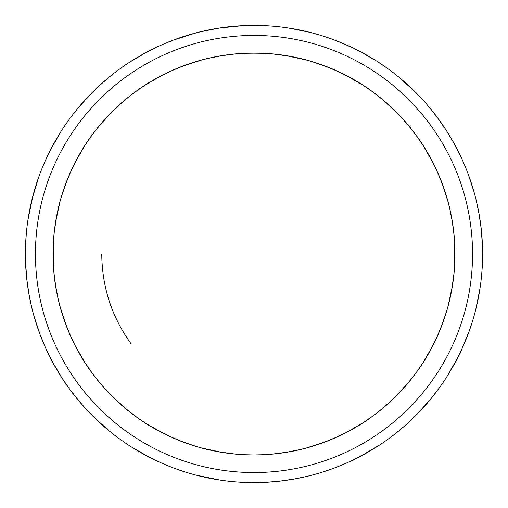 <?xml version="1.0" encoding="UTF-8"?>
<svg xmlns="http://www.w3.org/2000/svg" width="508" height="508" viewBox="0 0 508 508"><rect width="100%" height="100%" fill="white"/><g stroke="black" fill="none" stroke-linecap="round" stroke-linejoin="round"><path stroke-width="0.76" d="M375.298 93.764L377.336 95.333M439.134 175.806L440.144 178.257M414.236 375.298L412.667 377.336M332.194 439.134L329.743 440.144M132.702 414.236L130.664 412.667M68.866 332.194L67.856 329.743M93.764 132.702L95.333 130.664M175.806 68.866L178.257 67.856M384.791 101.416L386.791 103.149M443.757 187.814L445.433 192.843M406.584 384.791L404.851 386.791M320.186 443.757L315.157 445.433M123.209 406.584L121.209 404.851M64.243 320.186L62.567 315.157M101.416 123.209L103.149 121.209M187.814 64.243L192.843 62.567M394.265 110.077L396.151 111.944M447.44 199.517L448.139 202.051M397.923 394.265L396.056 396.151M308.483 447.44L305.949 448.139M204.324 448.729L201.955 448.113M113.735 397.923L111.849 396.056M60.56 308.483L59.861 305.949M110.077 113.735L111.944 111.849M199.517 60.56L202.051 59.861M201.619 31.483L198.774 32.169M315.468 62.662L317.792 63.424M402.787 118.904L404.616 120.948M450.399 211.398L450.964 214.084M445.338 315.468L444.576 317.792M389.096 402.787L387.052 404.616M296.602 450.399L293.916 450.964M192.729 445.402L190.208 444.576M105.213 389.096L103.384 387.052M78.321 400.272L80.734 403.117M57.601 296.602L57.036 293.916M62.662 192.532L63.424 190.208M39.484 174.993L38.227 178.505M118.904 105.213L120.948 103.384M107.728 78.321L104.921 80.696M211.398 57.601L214.084 57.036M242.78 25.673L219.399 28.035L199.454 32.004M406.095 122.638L410.051 127.368M410.762 128.251L412.394 130.308M451.396 216.287L452.463 222.364M452.634 223.482L453.015 226.079M482.467 246.132L481.216 228.873L478.917 213.112M478.65 211.703L478.047 208.604M477.977 208.255L477.831 207.556M463.29 345.948L464.401 343.376M447.713 375.374L457.346 358.445L461.537 349.847L469.246 330.994M385.362 406.095L380.632 410.051M379.749 410.762L377.692 412.394M389.274 438.277L391.528 436.607M400.361 429.603L401.911 428.301M291.713 451.396L285.636 452.463M284.518 452.634L281.921 453.015M287.839 480.079L289.516 479.825M265.22 482.327L279.127 481.216L294.888 478.917M296.297 478.65L299.396 478.047M299.745 477.977L300.444 477.831M175.101 468.554L177.006 469.246M101.905 385.362L97.949 380.632M97.238 379.749L95.606 377.685M52.026 361.074L61.874 377.876L69.793 389.369L79.699 401.911M56.604 291.713L55.537 285.636M55.366 284.518L54.985 281.921M27.921 287.839L28.15 289.338M25.533 261.868L26.784 279.127L29.083 294.888M29.35 296.297L29.953 299.396M30.023 299.745L30.169 300.444M32.214 198.609L38.754 177.006M122.638 101.905L127.368 97.949M128.251 97.238L130.308 95.606M216.287 56.604L222.364 55.537M223.482 55.366L226.079 54.985M220.161 27.921L218.662 28.15M215.055 28.74L213.112 29.083M211.703 29.35L208.604 29.953M208.255 30.023L207.556 30.169M375.374 60.287L358.445 50.654L344.03 43.872M418.135 138.036L419.646 140.208M454.057 143.389L446.126 130.124L437.032 117.043M454.127 235.661L454.349 238.277M369.964 418.135L367.792 419.646M272.339 454.127L269.723 454.349M173.228 438.017L171.132 437.09M169.589 436.378L167.475 435.388M89.865 369.964L88.354 367.792M61.811 377.781L63.341 380.13M69.793 389.369L70.968 390.963M53.873 272.339L53.651 269.723M138.036 89.865L140.208 88.354M130.219 61.811L127.87 63.341M118.631 69.793L117.037 70.968M235.661 53.873L238.277 53.651M342.843 73.736L347.885 76.308M349.288 77.057L351.434 78.232M424.904 148.266L426.333 150.609M454.876 247.885L454.939 250.628M482.581 256.978L482.6 253.028M432.746 345.853L431.692 347.885M430.943 349.288L429.768 351.434M450.469 370.872L452.387 367.582M457.346 358.445L458.241 356.68M359.734 424.904L357.391 426.333M365.709 453.447L369.018 451.561M361.074 455.974L379.54 445.046M156.026 429.47L156.566 429.768M83.096 359.734L81.667 357.391M54.553 365.709L56.439 369.018M61.874 377.876L62.954 379.54M53.124 260.115L53.061 257.372M75.254 162.147L76.308 160.115M77.057 158.712L78.232 156.566M148.266 83.096L150.609 81.667M238.373 25.933L235.147 26.181M248.787 53.099L264.516 53.308L254 53.035A200.965 200.965 0 0 0 53.035 254A200.965 200.965 0 0 0 254 454.965L243.484 454.692L254 454.965A200.965 200.965 0 0 0 454.965 254A200.965 200.965 0 0 0 254 53.035L243.484 53.308L258.997 53.092M353.67 79.489L358.604 82.404M359.772 83.122L363.29 85.35M374.288 59.607L372.548 58.541M371.304 57.791L368.91 56.382M427.476 152.54L432.975 162.592M454.952 251.536L454.965 254.502M454.952 256.559L454.914 258.737M454.87 260.312L454.692 264.541M428.511 353.67L425.596 358.604M424.879 359.772L422.65 363.29M355.46 427.476L345.408 432.975M249.796 454.92L243.554 454.698M154.33 428.511L149.396 425.596M148.228 424.879L144.71 422.65M133.712 448.393L135.452 449.459M136.696 450.209L139.09 451.618M80.524 355.46L75.025 345.408M53.048 256.464L53.035 253.498M53.048 251.441L53.086 249.263M53.13 247.688L53.308 243.459M79.489 154.33L82.404 149.396M83.122 148.228L85.35 144.71M59.607 133.712L58.541 135.452M57.791 136.696L56.382 139.09M152.54 80.524L162.592 75.025M145.796 52.629L143.999 53.607M142.729 54.312L140.31 55.677M254 482.6A228.6 228.6 0 0 0 482.6 254A228.6 228.6 0 0 0 254 25.4A228.6 228.6 0 0 0 25.4 254A228.6 228.6 0 0 0 254 482.6A228.6 228.6 0 0 0 482.6 254A228.6 228.6 0 0 0 254 25.4L247.028 25.508M258.204 53.08L264.446 53.302M362.82 85.046L373.38 92.329M387.604 68.504L376.923 61.265M376.65 61.087L376.034 60.7M432.721 162.096L438.22 173.679M462.451 160.16L456.825 148.546M456.673 148.26L456.336 147.612M454.73 263.804L453.669 276.777M482.27 266.294L482.327 242.78M482.39 263.741L482.422 263.036M422.954 362.82L415.671 373.38M345.904 432.721L334.321 438.22M340.589 465.569L344.1 464.096M347.84 462.451L359.454 456.825M359.74 456.673L360.388 456.336M244.202 454.73L231.223 453.669M145.18 422.954L134.62 415.671M75.279 345.904L69.78 334.321M53.27 244.196L54.331 231.223M85.046 145.18L92.329 134.62M162.096 75.279L173.679 69.78M167.411 42.431L163.9 43.904M196.075 32.861L173.05 40.215L160.16 45.549L148.546 51.175M148.26 51.327L147.612 51.664M263.798 53.27L276.777 54.331M266.294 25.73L265.195 25.673M263.741 25.61L263.036 25.578M370.478 90.233L383.35 100.19M436.759 170.415L442.925 185.471M454.069 272.993L451.644 290.411M481.095 280.2L481.444 276.955M417.767 370.478L407.81 383.35M425.895 404.698L428.384 401.815M410.801 420.351L416.382 414.903L431 398.672L439.496 387.604M337.585 436.759L322.529 442.925M235.007 454.069L217.589 451.637M227.8 481.095L233.318 481.66M137.522 417.767L124.651 407.81M71.241 337.585L65.075 322.529M37.541 327.52L38.799 331.108M34.233 316.922L40.215 334.95L45.549 347.84M54.007 234.213L56.363 217.589M90.233 137.522L100.19 124.651M170.415 71.241L185.471 65.075M182.575 36.843L176.892 38.799M272.993 53.931L290.411 56.356M280.2 26.905L274.682 26.34M275.444 453.822L272.313 454.133M357.118 81.502L359.861 83.172M361.499 84.201L363.423 85.433M451.853 139.497L450.533 137.243M431.451 159.664L433.438 163.512M431.997 160.706L433.045 162.731M454.787 262.534L454.698 264.382M426.498 357.118L424.828 359.861M423.799 361.499L422.567 363.423M351.231 460.889L353.339 459.886M368.503 451.853L370.757 450.533M348.336 431.451L344.488 433.438M347.294 431.997L345.269 433.045M132.95 447.923L133.928 448.526M139.903 452.095L142.177 453.384M150.882 426.498L148.139 424.828M146.501 423.799L144.577 422.567M56.147 368.503L57.468 370.757M78.448 351.822L74.562 344.488M76.003 347.294L74.955 345.269M25.4 253.981L25.413 256.203M53.213 245.466L53.302 243.618M81.502 150.882L83.172 148.139M84.201 146.501L85.433 144.577M139.497 56.147L137.243 57.468M156.178 78.448L163.512 74.562M160.706 76.003L162.731 74.955M267.843 25.819L264.871 25.66M270.466 53.708L272.307 53.867M274.764 54.108L276.606 54.305M237.534 454.292L235.693 454.133M233.236 453.892L231.394 453.695M282.658 55.086L284.486 55.359M286.925 55.747L288.747 56.058M225.342 452.914L223.514 452.641M221.075 452.253L219.253 451.942M290.741 56.42L292.392 56.731M293.599 56.972L296.551 57.588M298.958 58.128L300.761 58.547M384.639 101.282L385.972 102.438M389.769 105.829L389.211 105.321M390.627 106.623L392.297 108.185M443.49 187.065L444.075 188.728M446.011 194.685L446.678 196.869M476.923 304.629L477.457 302.228M477.774 300.723L478.758 295.732M478.822 295.396L479.336 292.506M451.58 290.741L451.269 292.392M451.028 293.599L450.412 296.551M449.872 298.958L449.453 300.761M406.718 384.639L405.562 385.972M402.171 389.769L402.679 389.211M401.377 390.627L399.815 392.297M321.615 472.37L323.958 471.634M325.425 471.157L327.52 470.452M330.556 469.398L333.324 468.395M320.935 443.49L319.272 444.075M313.315 446.011L311.131 446.678M217.259 451.58L215.608 451.269M214.401 451.028L211.449 450.412M209.042 449.872L207.239 449.453M123.361 406.718L122.028 405.562M118.231 402.171L118.789 402.679M117.373 401.377L115.703 399.815M35.63 321.615L36.366 323.958M36.843 325.425L37.548 327.52M38.602 330.556L39.605 333.324M64.51 320.935L63.925 319.272M61.989 313.315L61.322 311.131M56.42 217.259L56.731 215.608M56.972 214.401L57.588 211.449M58.128 209.042L58.547 207.239M101.282 123.361L102.438 122.028M105.829 118.231L105.321 118.789M106.623 117.373L108.185 115.703M186.385 35.63L184.042 36.366M177.444 38.602L174.676 39.605M187.065 64.51L188.728 63.925M194.685 61.989L196.869 61.322M315.957 62.821L305.549 59.76L315.608 62.706M426.06 103.486L423.38 100.476M420.351 97.199L414.903 91.618L398.672 77M412.604 89.376L410.47 87.344M398.558 114.389L402.552 118.65M447.993 201.524L450.323 211.055M448.97 302.73L448.272 305.429M448.246 305.549L445.294 315.608M404.514 426.06L407.524 423.374M418.624 412.604L420.656 410.47M393.611 398.558L389.35 402.552M306.476 447.993L296.945 450.323M180.251 470.376L184.08 471.646M188.335 472.967L195.84 475.075L219.469 479.977M198.958 475.875L201.816 476.567M205.27 448.97L202.571 448.272M202.451 448.246L192.392 445.287M109.442 393.611L105.448 389.35M60.008 306.476L57.677 296.945M37.624 180.251L36.354 184.08M32.125 198.958L31.433 201.816M59.03 205.27L59.728 202.571M61.963 194.755L62.706 192.392M114.389 109.442L118.65 105.448M209.677 29.737L205.518 30.601M201.384 31.54L191.078 34.233M190.735 34.328L187.909 35.16M201.524 60.008L211.055 57.677M326.873 66.713L311.099 61.316L326.403 66.529M410.724 128.207L399.79 115.678L410.305 127.679M479.26 215.055L476.46 201.384M452.628 223.425L449.421 207.105L452.52 222.752M441.287 326.873L446.684 311.099L441.471 326.403M379.793 410.724L392.322 399.79L380.321 410.305M292.945 479.26L306.616 476.46M284.575 452.628L300.895 449.421L285.248 452.52M181.127 441.287L196.901 446.684L181.597 441.471M78.397 400.361L87.649 410.801M97.276 379.793L108.21 392.322L97.695 380.321M28.74 292.945L31.54 306.616M55.372 284.575L58.579 300.895L55.48 285.248M66.713 181.127L61.316 196.901L66.529 181.597M107.639 78.397L97.199 87.649M128.207 97.276L115.678 108.21L127.679 97.695M223.425 55.372L207.105 58.579L222.752 55.48M353.555 48.216L349.91 46.495M345.846 44.66L332.899 39.446M322.745 65.157L338.449 71.634L328.695 67.431M438.207 118.631L429.603 107.639M407.956 124.828L417.722 137.452M451.917 219.113L454.057 234.925M442.843 322.745L436.696 337.718M383.172 407.956L370.548 417.722M288.887 451.917L273.075 454.057M185.255 442.843L170.282 436.696M100.044 383.172L90.278 370.548M56.083 288.887L53.943 273.075M65.157 185.255L71.304 170.282M124.828 100.044L137.452 90.278M219.113 56.083L234.925 53.943M363.328 53.238L362.395 52.73M349.739 77.305L334.143 69.704L349.415 77.127M450.59 137.338L448.507 133.89M415.55 134.468L424.72 147.968M453.676 231.254L454.863 247.529M453.327 365.925L455.27 362.395M438.296 334.143L430.873 349.415M373.532 415.55L360.032 424.72M256.737 482.581L260.972 482.492M276.746 453.676L260.483 454.863M142.075 453.327L145.606 455.27M132.626 447.713L149.555 457.346L162.154 463.34M173.857 438.296L158.585 430.873M57.41 370.662L59.493 374.11M92.45 373.532L83.28 360.032M54.324 276.746L53.137 260.471M54.673 142.075L52.73 145.606M60.287 132.626L50.654 149.555L44.66 162.154M69.704 173.857L77.127 158.585M134.468 92.45L147.968 83.28M231.254 54.324L247.517 53.137M380.257 97.644L396.304 112.09L380.257 97.644M441.522 181.718L448.189 202.254L441.522 181.718M473.767 191.078L467.785 173.05M452.539 285.166L448.05 306.286L452.539 285.166M475.786 309.391L479.977 288.531M410.356 380.257L395.91 396.304L410.356 380.257M326.282 441.522L305.746 448.189L326.282 441.522M324.656 471.405L334.95 467.785M222.834 452.539L201.714 448.05L222.834 452.539M127.743 410.356L111.697 395.91L127.743 410.356M95.136 418.376L109.328 431M66.478 326.282L59.811 305.746L66.478 326.282M55.461 222.834L59.95 201.714L55.461 222.834M32.925 195.84L28.023 219.469M97.644 127.743L112.09 111.697L97.644 127.743M89.624 95.136L77 109.328M181.718 66.478L202.254 59.811L181.718 66.478M285.166 55.461L306.286 59.95L285.166 55.461M309.391 32.214L288.531 28.023M345.237 74.936L363.455 85.458L345.237 74.936M455.974 146.926L455.79 146.583M422.542 144.545L433.064 162.763L422.542 144.545M454.692 243.484L454.692 264.516L454.692 243.484M433.064 345.237L422.542 363.455L433.064 345.237M363.455 422.542L345.237 433.064L363.455 422.542M264.516 454.692L254 454.965L264.516 454.692M162.763 433.064L144.545 422.542L162.763 433.064M85.458 363.455L74.936 345.237L85.458 363.455M53.308 264.516L53.308 243.484L53.308 264.516M74.936 162.763L85.458 144.545L74.936 162.763M146.926 52.026L130.124 61.874M144.545 85.458L162.763 74.936L144.545 85.458M316.922 473.767L314.173 474.535M418.376 412.864L416.382 414.903M412.864 89.624L414.903 91.618M324.936 36.684L327.749 37.624M480.517 284.798L480.219 286.925M278.682 26.734L281.762 27.089M284.798 27.483L286.925 27.781M482.333 265.074L482.194 267.627M264.903 25.66L267.672 25.806M270.923 26.029L273.063 26.194M482.587 251.835L482.6 253.911M295.739 29.242L298.558 29.788M482.549 249.085L482.562 249.79M482.568 250.165L482.6 253.098M482.6 254.959L482.581 257.08M482.543 259.086L482.492 261.029M248.323 53.111L245.504 53.213M241.7 53.41L237.63 53.702M148.641 82.861L146.247 84.36M143.053 86.436L139.675 88.722M77.305 158.261L76.067 160.579M75.965 160.769L72.333 168.059M53.111 259.677L53.213 262.496M53.41 266.3L53.702 270.37M82.861 359.359L84.36 361.753M86.436 364.947L88.722 368.325M158.261 430.695L160.579 431.933M160.769 432.035L168.059 435.667M235.598 53.88L233.267 54.108M229.483 54.534L225.438 55.074M138.005 89.891L136.1 91.249M133.032 93.516L129.8 96.006M71.507 169.837L70.701 171.609M70.606 171.812L67.431 179.305M53.88 272.402L54.108 274.733M54.534 278.517L55.074 282.562M89.891 369.995L91.249 371.9M93.516 374.968L96.006 378.2M169.837 436.493L171.609 437.299M171.812 437.394L179.305 440.569M211.836 57.506L209.074 58.122M205.372 59.004L201.536 60.001M119.234 104.915L117.151 106.826M62.821 192.043L62.027 194.545M57.506 296.164L58.122 298.926M59.004 302.628L60.001 306.464M104.915 388.766L106.826 390.849M192.043 445.179L194.545 445.973M194.755 446.037L202.489 448.253M193.561 62.338L189.795 63.563M58.706 206.585L58.077 209.252M57.607 211.372L57.188 213.347M62.338 314.439L63.563 318.205M204.483 448.767L205.537 449.034M206.585 449.294L209.252 449.923M211.372 450.393L213.347 450.812M181.978 66.383L179.457 67.367M97.822 127.527L96.133 129.642M56.178 218.592L55.677 221.526M55.391 223.31L55.061 225.546M66.383 326.022L67.367 328.543M127.527 410.178L129.642 411.867M218.592 451.822L221.526 452.323M223.31 452.609L225.546 452.939M170.663 71.126L168.212 72.263M90.392 137.293L88.837 139.51M71.126 337.337L72.263 339.788M137.293 417.608L139.51 419.163M231.172 453.669L233.686 453.936M235.49 454.114L237.738 454.311M158.68 77.076L156.623 78.2M82.975 148.457L81.794 150.4M53.34 242.945L53.207 245.688M53.13 247.796L53.073 249.873M77.076 349.32L78.2 351.377M148.457 425.025L150.4 426.206M148.323 83.064L146.717 84.068M80.156 153.175L77.902 157.162M77 158.826L75.978 160.75M83.064 359.677L84.068 361.283M153.175 427.844L157.162 430.098M158.826 431L160.75 432.022M138.087 89.827L136.544 90.926M186.906 64.56L183.966 65.634M180.315 67.031L176.435 68.605M101.175 123.488L99.162 125.882M96.698 128.924L94.126 132.226M56.439 217.17L55.924 220.028M55.886 220.243L54.248 231.927M64.56 321.094L65.634 324.034M67.031 327.685L68.605 331.565M123.488 406.825L125.882 408.838M128.924 411.302L132.226 413.874M217.17 451.561L220.028 452.076M220.243 452.114L231.927 453.752M174.625 69.374L172.599 70.256M169.043 71.876L165.265 73.685M92.945 133.794L91.637 135.572M89.364 138.754L86.995 142.208M54.432 230.308L54.223 232.175M54.197 232.391L53.277 244.157M69.374 333.375L70.256 335.401M71.876 338.957L73.685 342.735M133.794 415.055L135.572 416.363M138.754 418.636L142.208 421.005M230.308 453.568L232.175 453.777M232.391 453.803L244.157 454.724M157.645 77.635L155.848 78.632M85.909 143.847L83.185 148.12M53.359 242.532L53.124 247.898M53.092 249.206L53.048 251.625M77.635 350.355L78.632 352.152M143.847 422.091L148.12 424.815M153.53 79.953L152.495 80.55M147.066 83.845L143.967 85.833M79.966 153.505L78.638 155.835M78.53 156.026L76.962 158.89M76.333 160.071L75.362 161.931M53.175 261.531L53.346 265.208M79.953 354.47L80.55 355.505M83.845 360.934L85.833 364.033M153.505 428.034L155.835 429.362M160.014 431.635L161.931 432.638M238.246 53.651L235.864 53.854M234.55 53.975L228.835 54.616M136.881 90.691L133.909 92.862M72.669 167.354L71.488 169.869M71.063 170.802L70.079 173.006M53.975 273.45L54.407 277.431M90.691 371.119L92.862 374.091M167.354 435.331L169.869 436.512M170.847 436.956L173.006 437.921M68.707 176.193L68.574 176.511M67.723 178.581L66.688 181.185M66.326 182.118L65.481 184.379M176.193 439.293L176.511 439.426M178.581 440.277L181.185 441.312M182.118 441.674L184.379 442.519M214.059 57.042L211.315 57.62M210.331 57.836L204.743 59.163M118.097 105.95L115.176 108.687M64.294 187.668L63.691 189.421M63.621 189.63L61.582 196.012M57.836 297.669L58.744 301.568M105.95 389.903L108.687 392.824M187.649 443.7L189.421 444.31M189.63 444.379L196.012 446.418M202.019 59.874L199.714 60.503M198.444 60.865L195.307 61.792M109.093 114.751L107.067 116.891M60.052 201.359L59.22 204.521M58.896 205.81L58.401 207.861M60.865 309.556L61.792 312.693M114.751 398.907L116.891 400.933M201.359 447.948L204.521 448.78M205.81 449.104L207.861 449.599M186.76 64.618L183.712 65.722M100.774 123.965L98.997 126.092M56.928 214.624L56.566 216.497M56.375 217.5L55.95 219.881M64.618 321.24L65.722 324.288M123.965 407.225L126.092 409.004M214.624 451.072L216.497 451.434M217.5 451.625L219.881 452.05M175.038 69.196L172.358 70.364M92.856 133.922L91.478 135.788M54.896 226.727L54.642 228.613M54.508 229.679L54.235 232.029M69.196 332.962L70.364 335.642M133.922 415.144L135.788 416.522M226.727 453.104L228.613 453.358M229.679 453.492L232.029 453.765M249.003 454.908L254 454.965M281.273 54.896L279.387 54.642M278.321 54.508L275.971 54.235M374.079 92.856L372.212 91.478M438.804 175.038L437.636 172.358M453.104 281.273L453.358 279.387M453.492 278.321L453.765 275.971M415.144 374.079L416.522 372.212M332.962 438.804L335.642 437.636M293.376 56.928L291.503 56.566M290.5 56.375L288.119 55.95M384.035 100.774L381.908 98.997M443.382 186.76L442.278 183.712M451.072 293.376L451.434 291.503M451.625 290.5L452.05 288.119M407.225 384.035L409.004 381.908M321.24 443.382L324.288 442.278M308.654 60.611L306.851 60.109M306.642 60.052L303.479 59.22M302.19 58.896L300.139 58.401M393.249 109.093L391.109 107.067M447.135 198.444L446.208 195.307M447.948 306.642L448.78 303.479M449.104 302.19L449.599 300.139M398.907 393.249L400.933 391.109M309.556 447.135L312.693 446.208M320.351 64.3L318.579 63.691M318.37 63.621L311.988 61.582M401.828 117.862L400.431 116.357M450.094 210.014L449.637 208.013M443.7 320.351L444.31 318.579M444.379 318.37L446.418 311.988M389.903 402.05L392.824 399.313M290.595 451.606L291.763 451.39M297.669 450.164L301.568 449.256M331.807 68.707L331.489 68.574M329.419 67.723L326.815 66.688M325.882 66.326L323.621 65.481M439.293 331.807L439.426 331.489M440.277 329.419L441.312 326.815M441.674 325.882L442.519 323.621M281.953 453.015L284.315 452.666M342.964 73.8L341.281 72.974M341.084 72.879L338.131 71.488M337.198 71.063L334.994 70.079M417.309 136.881L415.138 133.909M454.025 234.55L453.6 230.569M435.331 340.646L436.512 338.131M436.937 337.198L437.921 334.994M371.119 417.309L374.091 415.138M273.45 454.025L277.431 453.593M354.495 79.966L352.165 78.638M351.974 78.53L349.11 76.962M347.929 76.333L346.069 75.362M428.047 153.53L427.45 152.495M424.155 147.066L422.167 143.967M454.825 246.469L454.654 242.792M428.034 354.495L429.362 352.165M429.47 351.974L431.038 349.11M431.667 347.929L432.638 346.069M354.47 428.047L355.505 427.45M360.934 424.155L364.033 422.167M364.153 85.909L359.88 83.185M354.825 80.156L352.33 78.734M430.365 157.645L429.368 155.848M454.641 265.468L454.876 260.102M454.908 258.794L454.952 256.375M422.091 364.153L424.815 359.88M427.844 354.825L429.266 352.33M350.355 430.365L352.152 429.368M374.205 92.945L372.428 91.637M369.246 89.364L365.792 86.995M438.626 174.625L437.744 172.599M436.124 169.043L434.315 165.265M453.568 277.692L453.777 275.825M453.803 275.609L454.724 263.843M415.055 374.205L416.363 372.428M418.636 369.246L421.005 365.792M333.375 438.626L335.401 437.744M338.957 436.124L342.735 434.315M277.692 54.432L275.825 54.223M275.609 54.197L263.843 53.277M384.512 101.175L382.118 99.162M379.076 96.698L375.774 94.126M443.44 186.906L442.366 183.966M440.969 180.315L439.395 176.435M451.561 290.83L452.076 287.973M452.114 287.757L453.752 276.073M406.825 384.512L408.838 382.118M411.302 379.076L413.874 375.774M321.094 443.44L324.034 442.366M327.685 440.969L331.565 439.395M290.83 56.439L287.973 55.924M287.757 55.886L276.073 54.248M341.452 73.057L339.909 72.32M418.173 138.087L417.074 136.544M434.943 341.452L435.68 339.909M436.359 338.461L440.569 328.695M359.543 82.975L357.6 81.794M454.66 265.055L454.793 262.312M454.87 260.204L454.927 258.127M425.025 359.543L426.206 357.6M276.828 54.337L274.314 54.064M272.51 53.886L270.262 53.689M370.707 90.392L368.49 88.837M436.874 170.663L435.737 168.212M453.663 276.828L453.936 274.314M454.114 272.51L454.311 270.262M417.608 370.707L419.163 368.49M337.337 436.874L339.788 435.737M289.408 56.178L286.474 55.677M284.69 55.391L282.454 55.061M380.473 97.822L378.358 96.133M441.617 181.978L440.633 179.457M410.178 380.473L411.867 378.358M326.022 441.617L328.543 440.633M304.171 59.398L302.463 58.966M301.415 58.706L298.748 58.077M296.628 57.607L294.653 57.188M445.662 193.561L444.436 189.795M449.294 301.415L449.923 298.748M450.393 296.628L450.812 294.653M314.439 445.662L318.205 444.436M403.085 119.234L401.174 117.151M450.494 211.836L449.878 209.074M448.996 205.372L447.999 201.536M445.179 315.957L445.973 313.455M446.037 313.245L448.253 305.511M388.766 403.085L390.849 401.174M296.164 450.494L298.926 449.878M302.628 448.996L306.464 447.999M338.779 71.787L336.391 70.701M418.109 138.005L416.75 136.1M414.484 133.032L411.994 129.8M454.12 235.598L453.892 233.267M453.466 229.483L452.926 225.438M436.493 338.163L437.299 336.391M369.995 418.109L371.9 416.75M374.968 414.484L378.2 411.994M272.402 454.12L274.733 453.892M278.517 453.466L282.562 452.926M425.139 148.641L423.64 146.247M421.564 143.053L419.278 139.675M454.889 248.323L454.787 245.504M454.59 241.7L454.298 237.63M430.695 349.739L431.933 347.421M432.035 347.231L435.667 339.941M359.359 425.139L361.753 423.64M364.947 421.564L368.325 419.278M259.677 454.889L262.496 454.787M266.3 454.59L270.37 454.298M236.938 481.965L234.15 481.736M25.451 258.915L25.438 258.21M25.432 257.835L25.4 254.902M25.4 253.041L25.419 250.92M25.457 248.914L25.508 246.971M25.578 244.964L25.61 244.265M25.622 243.884L26.34 233.318M212.268 478.758L209.442 478.212M29.242 212.261L29.788 209.442M25.413 256.165L25.4 254.089M243.097 482.34L240.328 482.194M237.077 481.971L234.937 481.806M25.667 242.926L25.806 240.373M26.029 237.077L26.194 234.937M229.318 481.267L226.238 480.911M223.203 480.517L221.075 480.219M27.483 223.203L27.781 221.075M247.917 25.483L251.263 25.419M198.609 475.786L195.84 475.075M25.673 265.22L25.673 242.78M101.765 254C102.019 286.893 111.716 316.719 130.842 343.478M254 472.554A218.554 218.554 0 0 0 472.554 254A218.554 218.554 0 0 0 254 35.446A218.554 218.554 0 0 0 35.446 254A218.554 218.554 0 0 0 254 472.554"/></g></svg>
